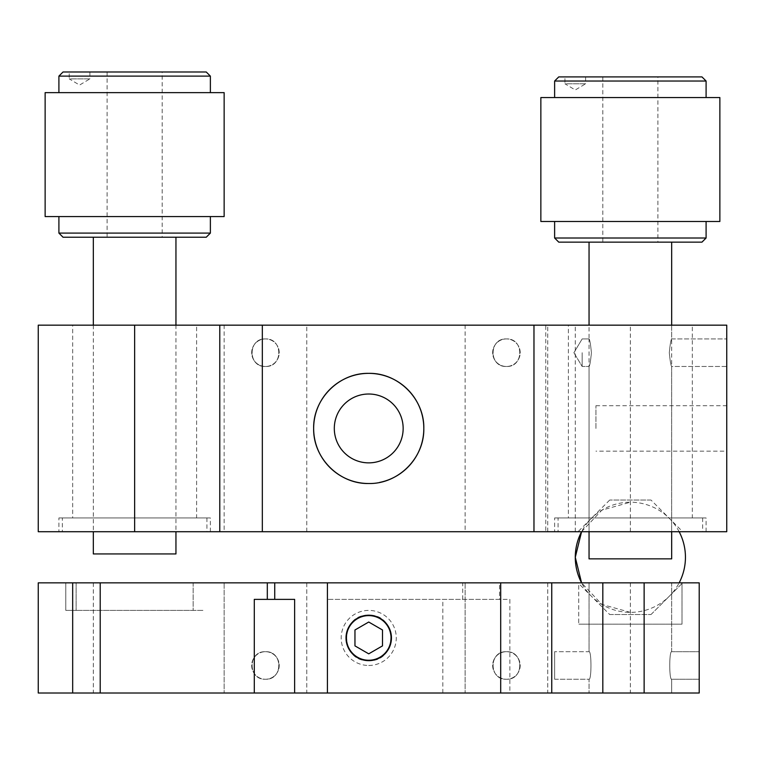 <?xml version="1.0" encoding="UTF-8"?>
<svg xmlns="http://www.w3.org/2000/svg" width="765" height="765" viewBox="0 0 765 765"><rect width="100%" height="100%" fill="white"/><g stroke="black" fill="none" stroke-linecap="round" stroke-linejoin="round"><path stroke-width="0.57" stroke-dasharray="3.83 2.87" d="M442.839 693.014L442.839 599.377L499.545 599.377L499.545 582.854L327.42 582.854L327.42 693.014L509.873 693.014L327.42 693.014M499.545 599.377L327.42 599.377L509.873 599.377L509.873 693.014M368.73 660.654C339.459 662.069 339.373 613.836 368.73 615.213C398.039 613.807 398.049 662.05 368.73 660.654L368.73 660.654M506.43 651.703C488.672 650.852 488.653 680.104 506.43 679.244C524.207 680.104 524.178 650.843 506.43 651.703C524.188 650.852 524.207 680.104 506.43 679.244L506.43 679.244A13.77 13.77 90 0 1 492.66 665.473A13.77 13.77 90 0 1 506.43 651.703L506.43 651.703A13.77 13.77 90 0 1 520.2 665.473A13.77 13.77 90 0 1 506.43 679.244C488.653 680.104 488.682 650.843 506.43 651.703A13.77 13.77 90 0 1 520.2 665.473A13.77 13.77 90 0 1 506.43 679.244A13.77 13.77 90 0 1 492.66 665.473A13.77 13.77 90 0 1 506.43 651.703M547.74 582.854L547.74 693.014L465.12 693.014L547.74 693.014L547.74 582.854L465.12 582.854L465.12 693.014L465.12 582.854L547.74 582.854M265.455 651.703A13.77 13.77 90 0 1 279.225 665.473A13.77 13.77 90 0 1 265.455 679.244C283.232 680.104 283.203 650.843 265.455 651.703C247.697 650.852 247.678 680.104 265.455 679.244L265.455 679.244C247.678 680.104 247.707 650.843 265.455 651.703C283.213 650.852 283.232 680.104 265.455 679.244A13.77 13.77 90 0 1 251.685 665.473A13.77 13.77 90 0 1 265.455 651.703L265.455 651.703A13.77 13.77 90 0 1 279.225 665.473A13.77 13.77 90 0 1 265.455 679.244A13.77 13.77 90 0 1 251.685 665.473A13.77 13.77 90 0 1 265.455 651.703M306.765 582.854L306.765 693.014L224.145 693.014L306.765 693.014L306.765 582.854L224.145 582.854L224.145 693.014L224.145 582.854L306.765 582.854M671.67 651.703L699.21 651.703L671.67 651.703C669.117 650.843 669.126 680.104 671.67 679.244L699.21 679.244L671.67 679.244L671.67 693.014L589.05 693.014L671.67 693.014L589.05 693.014L671.67 693.014L671.67 679.244C669.117 680.095 669.117 650.843 671.67 651.703C669.117 650.843 669.126 680.104 671.67 679.244C669.117 680.095 669.117 650.843 671.67 651.703L671.67 582.854L589.05 582.854L589.05 651.703C591.603 650.843 591.594 680.104 589.05 679.244L589.05 693.014L589.05 679.244C591.603 680.095 591.603 650.843 589.05 651.703C591.603 650.843 591.594 680.104 589.05 679.244C591.603 680.095 591.603 650.843 589.05 651.703L554.625 651.703L589.05 651.703L589.05 582.854L671.67 582.854L671.67 651.703M554.625 679.244L589.05 679.244L589.05 693.014L589.05 679.244L554.625 679.244L554.625 651.703L554.625 679.244M671.67 582.854L589.05 582.854L671.67 582.854M609.705 614.524L651.015 614.524L609.705 614.524L578.034 582.854L682.686 582.854L578.034 582.854M651.015 614.524L682.686 582.854L651.015 614.524M681.998 582.854L681.998 624.163L578.723 624.163L681.998 624.163L681.998 582.854L578.723 582.854L578.723 624.163L578.723 582.854L681.998 582.854M65.79 582.854L193.163 582.854L193.163 610.394L76.117 610.394L203.49 610.394L193.163 610.394L193.163 582.854L65.79 582.854L65.79 610.394L76.117 610.394L65.79 610.394L65.79 582.854L65.79 610.394M699.21 693.014L38.25 693.014M699.21 582.854L38.25 582.854M254.296 599.377L294.621 599.377M100.215 693.014L100.215 582.854M442.839 599.377L509.873 599.377M462.729 599.377L462.729 582.854L499.545 582.854M327.42 582.854L462.729 582.854M203.49 582.854L193.163 582.854L203.49 582.854M581.572 531.713L601.854 510.159L630.36 502.203A55.08 55.08 0 0 0 581.572 531.713M630.36 612.363L601.854 604.417L581.572 582.854A55.08 55.08 0 0 0 679.148 582.854M651.015 500.042L609.705 500.042L651.015 500.042L682.686 531.713L578.034 531.713L682.686 531.713M609.705 500.042L578.034 531.713M58.905 531.713L210.375 531.713L58.905 531.713L58.905 517.943L210.375 517.943L58.905 517.943M210.375 531.713L210.375 517.943M554.625 531.713L706.095 531.713L554.625 531.713L554.625 517.943L706.095 517.943L554.625 517.943M706.095 531.713L706.095 517.943M38.25 531.713L726.75 531.713M38.25 325.163L726.75 325.163M368.73 394.013A34.425 34.425 0 0 0 334.305 428.438A34.425 34.425 0 0 0 368.73 462.863A34.425 34.425 0 0 0 403.155 428.438A34.425 34.425 0 0 0 368.73 394.013M265.455 366.473A13.77 13.77 0 0 1 251.685 352.703A13.77 13.77 0 0 1 265.455 338.933C247.678 338.073 247.707 367.334 265.455 366.473C283.213 367.334 283.232 338.082 265.455 338.933A13.77 13.77 0 0 1 279.225 352.703A13.77 13.77 0 0 1 265.455 366.473C247.697 367.334 247.678 338.082 265.455 338.933C283.232 338.073 283.203 367.334 265.455 366.473A13.77 13.77 0 0 1 251.685 352.703A13.77 13.77 0 0 1 265.455 338.933A13.77 13.77 0 0 1 279.225 352.703A13.77 13.77 0 0 1 265.455 366.473M224.145 531.713L306.765 531.713L224.145 531.713L224.145 325.163L306.765 325.163L224.145 325.163M306.765 531.713L306.765 325.163M506.43 366.473A13.77 13.77 0 0 1 492.66 352.703A13.77 13.77 0 0 1 506.43 338.933C488.653 338.073 488.682 367.334 506.43 366.473C524.188 367.334 524.207 338.082 506.43 338.933A13.77 13.77 0 0 1 520.2 352.703A13.77 13.77 0 0 1 506.43 366.473C488.672 367.334 488.653 338.082 506.43 338.933C524.207 338.073 524.178 367.334 506.43 366.473A13.77 13.77 0 0 1 492.66 352.703A13.77 13.77 0 0 1 506.43 338.933A13.77 13.77 0 0 1 520.2 352.703A13.77 13.77 0 0 1 506.43 366.473M465.12 531.713L547.74 531.713L465.12 531.713L465.12 325.163L547.74 325.163L465.12 325.163M547.74 531.713L547.74 325.163M595.935 428.438L595.935 405.718L595.935 428.438M671.67 325.163L671.67 338.933C670.895 339.756 670.111 344.346 669.308 352.703C670.111 344.327 670.905 339.736 671.67 338.933C670.895 339.756 670.111 344.346 669.308 352.703C670.111 361.07 670.905 365.66 671.67 366.473C670.905 365.67 670.111 361.08 669.308 352.703C670.111 344.327 670.905 339.736 671.67 338.933L671.67 325.163L589.05 325.163L671.67 325.163L589.05 325.163L671.67 325.163L589.05 325.163L671.67 325.163L671.67 531.713L671.67 366.473C670.905 365.67 670.111 361.08 669.308 352.703C670.111 361.07 670.905 365.66 671.67 366.473L726.75 366.473L726.75 338.933L726.75 366.473L671.67 366.473L671.67 531.713L589.05 531.713L589.05 366.473C589.825 365.66 590.609 361.07 591.412 352.703C590.609 344.327 589.815 339.736 589.05 338.933L589.05 531.713L671.67 531.713L589.05 531.713L589.05 366.473C589.825 365.66 590.609 361.07 591.412 352.703C590.609 344.327 589.815 339.736 589.05 338.933C589.815 339.746 590.609 344.336 591.412 352.703C590.609 361.07 589.815 365.66 589.05 366.473C589.815 365.66 590.609 361.07 591.412 352.703C590.609 344.336 589.815 339.746 589.05 338.933L589.05 325.163M582.165 352.703L582.165 366.473L582.165 352.703M589.05 531.713L671.67 531.713M726.75 451.159L726.75 405.718L726.75 451.159L595.935 451.159M379.545 482.447A55.08 55.08 0 0 1 368.73 483.518M692.325 517.943L568.395 517.943L692.325 517.943L568.395 517.943L692.325 517.943L692.325 325.163L568.395 325.163L692.325 325.163L568.395 325.163L568.395 517.943M196.605 517.943L72.675 517.943L196.605 517.943L72.675 517.943L196.605 517.943L196.605 325.163L72.675 325.163L196.605 325.163L72.675 325.163L72.675 517.943M545.77 531.713L575.28 531.713L545.77 531.713L545.77 325.163L533.97 325.163L575.28 325.163L545.77 325.163M589.05 242.142L671.67 242.142L589.05 242.142M589.05 558.852L671.67 558.852M558.067 517.943L702.653 517.943L558.067 517.943L558.067 531.713L702.653 531.713L558.067 531.713M702.653 517.943L702.653 531.713M568.395 325.163L692.325 325.163M368.73 665.473A27.54 27.54 -90 0 0 396.27 637.933A27.54 27.54 -90 0 0 368.73 610.394A27.54 27.54 -90 0 0 341.19 637.933A27.54 27.54 -90 0 0 368.73 665.473M368.73 653.836L382.5 645.88L382.5 629.987L368.73 622.031M657.9 76.902L602.82 76.902L657.9 76.902L657.9 242.142L602.82 242.142L657.9 242.142M602.82 76.902L602.82 242.142M706.095 221.487L554.625 221.487L706.095 221.487M706.095 97.557L554.625 97.557L706.095 97.557M585.607 76.902L585.607 83.787L564.952 83.787L575.28 89.993L585.607 83.787L564.952 83.787L564.952 76.902L585.607 76.902L564.952 76.902M701.964 76.902L558.756 76.902M554.625 81.033L706.095 81.033M540.855 97.557L719.865 97.557M540.855 221.487L719.865 221.487M706.095 238.011L554.625 238.011M558.756 242.142L701.964 242.142M162.18 71.987L107.1 71.987L162.18 71.987L162.18 237.227L107.1 237.227L162.18 237.227M107.1 71.987L107.1 237.227M210.375 216.571L58.905 216.571L210.375 216.571M210.375 92.641L58.905 92.641L210.375 92.641M89.888 71.987L89.888 78.872L69.233 78.872L79.56 85.078L89.888 78.872L69.233 78.872L69.233 71.987L89.888 71.987L69.233 71.987M206.244 71.987L63.036 71.987M58.905 76.117L210.375 76.117M45.135 92.641L224.145 92.641M45.135 216.571L224.145 216.571M210.375 233.096L58.905 233.096M63.036 237.227L206.244 237.227M145.675 237.227L93.33 237.227L145.675 237.227M93.33 553.937L175.95 553.937M104.786 553.937L164.494 553.937L104.786 553.937M62.348 517.943L206.933 517.943L62.348 517.943L62.348 531.713L206.933 531.713L62.348 531.713M206.933 517.943L206.933 531.713M175.95 531.713L93.33 531.713L175.95 531.713L175.95 325.163L93.33 325.163L175.95 325.163M72.675 325.163L196.605 325.163M76.117 582.854L76.117 610.394L76.117 582.854M630.36 582.854L630.36 693.014M93.33 582.854L93.33 693.014M134.64 531.713L134.64 325.163M630.36 531.713L630.36 325.163M671.67 679.244L671.67 693.014L671.67 679.244M589.05 582.854L589.05 651.703L589.05 582.854M679.148 531.713A55.08 55.08 0 0 0 630.36 502.203M595.935 405.718L726.75 405.718M671.67 338.933L726.75 338.933L671.67 338.933M582.165 338.933L589.05 338.933L582.165 338.933L573.893 352.703L582.165 338.933M573.893 352.703L582.165 366.473L589.05 366.473L582.165 366.473L573.893 352.703M575.28 531.713L575.28 325.163M93.33 325.163L93.33 531.713"/><path stroke-width="1.15" d="M368.73 660.654A22.721 22.721 -90 0 0 391.451 637.933A22.721 22.721 -90 0 0 368.73 615.213A22.721 22.721 -90 0 0 346.01 637.933A22.721 22.721 -90 0 0 368.73 660.654M699.21 651.703L699.21 679.244L699.21 651.703M274.731 582.854L274.731 599.377L267.31 599.377L267.31 582.854L500.702 582.854L500.702 693.014L699.21 693.014L699.21 582.854L699.21 693.014L699.21 582.854L644.13 582.854L644.13 693.014M500.702 582.854L551.756 582.854L551.756 693.014M551.756 582.854L644.13 582.854M274.731 599.377L294.621 599.377L294.621 693.014L500.702 693.014M267.31 599.377L254.296 599.377L254.296 693.014L294.621 693.014M254.296 693.014L100.215 693.014L100.215 582.854L267.31 582.854M72.675 693.014L38.25 693.014L38.25 582.854L38.25 693.014L38.25 582.854L72.675 582.854L72.675 693.014L100.215 693.014M72.675 582.854L100.215 582.854M327.42 582.854L327.42 693.014M575.28 557.283L581.572 531.713A55.08 55.08 0 0 0 581.572 582.854L575.28 557.283M368.73 483.518C339.153 484.149 313.019 458.044 313.65 428.457C313.009 398.909 339.086 372.727 368.73 373.358C398.326 372.708 424.451 398.9 423.81 428.419C424.451 458.044 398.316 484.159 368.73 483.518A55.08 55.08 0 0 1 313.65 428.438A55.08 55.08 0 0 1 368.73 373.358A55.08 55.08 0 0 1 379.545 482.447M38.25 531.713L38.25 325.163L726.75 325.163L726.75 531.713L533.97 531.713L533.97 325.163L533.97 531.713L533.97 325.163L533.97 531.713L38.25 531.713M368.73 394.013A34.425 34.425 0 0 0 334.305 428.438A34.425 34.425 0 0 0 368.73 462.863A34.425 34.425 0 0 0 403.155 428.438A34.425 34.425 0 0 0 368.73 394.013M726.75 428.438L726.75 405.718L726.75 428.438M726.75 352.703L726.75 366.473L726.75 352.703M726.75 531.713L726.75 451.159L726.75 531.713M726.75 405.718L726.75 366.473L726.75 405.718M726.75 338.933L726.75 325.163L726.75 338.933M671.67 531.713L671.67 558.852L589.05 558.852L589.05 531.713M368.73 660.252A22.319 22.319 -90 0 0 391.049 637.933A22.319 22.319 -90 0 0 368.73 615.615A22.319 22.319 -90 0 0 346.411 637.933A22.319 22.319 -90 0 0 368.73 660.252M382.5 645.88L382.5 629.987L368.73 622.031L354.96 629.987L354.96 645.88L368.73 653.836L382.5 645.88M368.73 622.031L354.96 629.987L354.96 645.88L368.73 653.836M701.964 242.142L558.756 242.142L554.625 238.011L706.095 238.011L701.964 242.142M554.625 221.487L554.625 238.011M706.095 221.487L706.095 238.011M719.865 97.557L540.855 97.557L540.855 221.487L719.865 221.487L719.865 97.557M554.625 81.033L558.756 76.902L701.964 76.902L706.095 81.033L554.625 81.033L554.625 97.557M706.095 81.033L706.095 97.557M206.244 237.227L63.036 237.227L58.905 233.096L210.375 233.096L206.244 237.227M58.905 216.571L58.905 233.096M210.375 216.571L210.375 233.096M224.145 92.641L45.135 92.641L45.135 216.571L224.145 216.571L224.145 92.641M58.905 76.117L63.036 71.987L206.244 71.987L210.375 76.117L58.905 76.117L58.905 92.641M210.375 76.117L210.375 92.641M175.95 531.713L175.95 553.937L93.33 553.937L93.33 531.713M602.82 582.854L602.82 693.014M134.64 531.713L134.64 325.163M219.785 531.713L219.785 325.163M262.338 531.713L262.338 325.163M679.148 582.854A55.08 55.08 0 0 0 679.148 531.713M671.67 242.142L671.67 325.163M589.05 242.142L589.05 325.163M175.95 237.227L175.95 325.163M93.33 237.227L93.33 325.163"/></g></svg>

